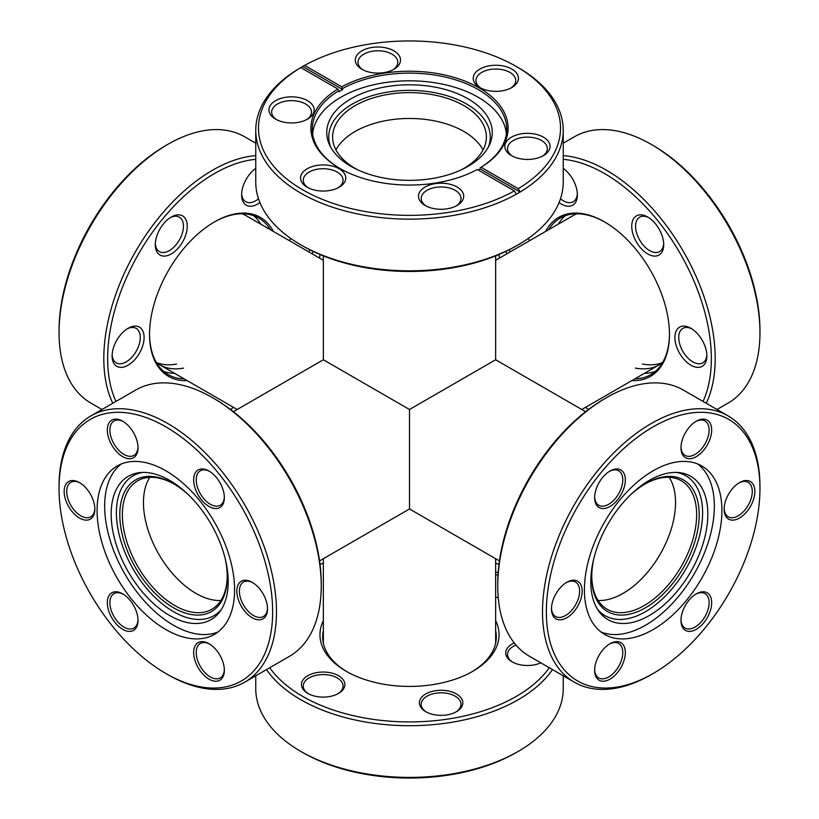 <?xml version="1.0" encoding="UTF-8"?>
<svg xmlns="http://www.w3.org/2000/svg" width="819" height="819" viewBox="0 0 819 819"><rect width="100%" height="100%" fill="white"/><g stroke="black" fill="none" stroke-linecap="round" stroke-linejoin="round"><path stroke-width="1.23" d="M499.447 560.902L409.5 508.968L409.5 409.5L495.649 359.766L495.649 255.897M233.405 411.691L323.351 359.766L409.5 409.5M630.865 494.492A75.972 43.857 -60 0 1 645.485 483.712A75.972 43.857 -60 0 1 699.201 514.731A75.972 43.857 -60 0 1 645.485 607.77A75.972 43.857 -60 0 1 591.758 576.76A75.972 43.857 -60 0 1 593.785 558.701M591.768 576.013A74.16 42.813 120 0 0 607.125 609.234A74.16 42.813 120 0 0 664.27 589.363A74.16 42.813 120 0 0 696.641 514.731A74.16 42.813 120 0 0 681.285 480.773A74.16 42.813 120 0 0 644.84 484.09M711.67 602.723A21.703 12.531 -60 0 1 696.324 629.309A21.703 12.531 -60 0 1 680.978 620.444A21.703 12.531 -60 0 1 696.324 593.857A21.703 12.531 -60 0 1 711.67 602.723M680.988 619.686A19.902 11.486 120 0 0 685.093 628.081A19.902 11.486 120 0 0 700.429 622.747A19.902 11.486 120 0 0 709.111 602.723A19.902 11.486 120 0 0 704.995 593.611A19.902 11.486 120 0 0 695.669 594.256M754.842 491.461A21.703 12.531 -60 0 1 739.496 518.048A21.703 12.531 -60 0 1 724.139 509.193A21.703 12.531 -60 0 1 739.496 482.606A21.703 12.531 -60 0 1 754.842 491.461M724.16 508.425A19.902 11.486 120 0 0 728.265 516.82A19.902 11.486 120 0 0 743.601 511.486A19.902 11.486 120 0 0 752.282 491.461A19.902 11.486 120 0 0 748.156 482.36A19.902 11.486 120 0 0 738.84 482.995M711.67 430.057A21.703 12.531 -60 0 1 696.324 456.633A21.703 12.531 -60 0 1 680.978 447.778A21.703 12.531 -60 0 1 696.324 421.191A21.703 12.531 -60 0 1 711.67 430.057M680.988 447.01A19.902 11.486 120 0 0 685.093 455.405A19.902 11.486 120 0 0 700.429 450.081A19.902 11.486 120 0 0 709.111 430.057A19.902 11.486 120 0 0 704.995 420.946A19.902 11.486 120 0 0 695.669 421.58M625.337 479.893A21.703 12.531 -60 0 1 609.991 506.48A21.703 12.531 -60 0 1 594.645 497.624A21.703 12.531 -60 0 1 609.991 471.038A21.703 12.531 -60 0 1 625.337 479.893M594.655 496.857A19.902 11.486 120 0 0 598.761 505.251A19.902 11.486 120 0 0 614.096 499.918A19.902 11.486 120 0 0 622.778 479.893A19.902 11.486 120 0 0 618.662 470.792A19.902 11.486 120 0 0 609.336 471.427M582.166 591.154A21.703 12.531 -60 0 1 566.82 617.741A21.703 12.531 -60 0 1 551.474 608.875A21.703 12.531 -60 0 1 566.82 582.299A21.703 12.531 -60 0 1 582.166 591.154M551.484 608.118A19.902 11.486 120 0 0 555.589 616.512A19.902 11.486 120 0 0 570.925 611.179A19.902 11.486 120 0 0 579.617 591.154A19.902 11.486 120 0 0 575.491 582.043A19.902 11.486 120 0 0 566.164 582.688M625.337 652.569A21.703 12.531 -60 0 1 609.991 679.156A21.703 12.531 -60 0 1 594.645 670.29A21.703 12.531 -60 0 1 609.991 643.703A21.703 12.531 -60 0 1 625.337 652.569M594.655 669.532A19.902 11.486 120 0 0 598.761 677.927A19.902 11.486 120 0 0 614.096 672.594A19.902 11.486 120 0 0 622.778 652.569A19.902 11.486 120 0 0 618.662 643.458A19.902 11.486 120 0 0 609.336 644.103M497.757 585.984L497.757 583.773A151.034 87.203 -60 0 1 604.555 398.792L606.469 397.686A153.747 88.769 120 0 0 497.757 585.984A153.747 88.769 120 0 0 529.596 656.367L574.365 682.217A153.747 88.769 -60 0 1 542.516 611.834A153.747 88.769 -60 0 1 609.633 457.104A153.747 88.769 -60 0 1 728.111 415.909A153.747 88.769 -60 0 1 759.96 486.291L759.96 488.513A151.034 87.203 120 0 0 653.152 426.853A151.034 87.203 120 0 0 546.355 611.834A151.034 87.203 120 0 0 653.163 673.494A151.034 87.203 120 0 0 759.96 488.513M728.111 415.909L683.343 390.069A153.747 88.769 120 0 0 606.469 397.686M590.806 581.736A82.75 47.778 120 0 0 598.689 611.066A82.75 47.778 120 0 0 664.506 604.442A82.75 47.778 120 0 0 707.831 514.168A82.75 47.778 120 0 0 678.654 472.553A82.75 47.778 120 0 0 620.096 506.285A82.75 47.778 120 0 0 590.806 581.736M597.42 609.121A80.774 46.642 120 0 0 661.557 599.743A80.774 46.642 120 0 0 702.6 512.766A80.774 46.642 120 0 0 676.34 472.42M600.911 631.93A97.226 56.132 120 0 0 674.354 601.31A97.226 56.132 120 0 0 714.342 506.111A97.226 56.132 120 0 0 697.839 464.045M584.408 589.864A97.226 56.132 120 0 0 604.545 634.367A97.226 56.132 120 0 0 679.463 608.322A97.226 56.132 120 0 0 721.908 510.483A97.226 56.132 120 0 0 701.77 465.97A97.226 56.132 120 0 0 626.842 492.024A97.226 56.132 120 0 0 584.408 589.864M598.105 600.481A74.16 42.813 120 0 0 675.542 502.538A74.16 42.813 120 0 0 669.195 477.344M653.163 673.494L651.238 674.6A153.747 88.769 -60 0 1 574.365 682.217M225.215 558.701A75.972 43.857 60 0 1 227.242 576.76A75.972 43.857 60 0 1 173.515 607.77A75.972 43.857 60 0 1 119.799 514.731A75.972 43.857 60 0 1 173.515 483.712A75.972 43.857 60 0 1 188.135 494.492M174.16 484.09A74.16 42.813 -120 0 0 137.715 480.773A74.16 42.813 -120 0 0 122.359 514.731A74.16 42.813 -120 0 0 154.73 589.363A74.16 42.813 -120 0 0 211.875 609.234A74.16 42.813 -120 0 0 227.232 576.013M224.355 670.29A21.703 12.531 60 0 1 209.009 679.156A21.703 12.531 60 0 1 193.663 652.569A21.703 12.531 60 0 1 209.009 643.703A21.703 12.531 60 0 1 224.355 670.29M209.664 644.103A19.902 11.486 -120 0 0 200.338 643.458A19.902 11.486 -120 0 0 196.222 652.569A19.902 11.486 -120 0 0 204.904 672.594A19.902 11.486 -120 0 0 220.239 677.927A19.902 11.486 -120 0 0 224.345 669.532M267.526 608.875A21.703 12.531 60 0 1 252.18 617.741A21.703 12.531 60 0 1 236.834 591.154A21.703 12.531 60 0 1 252.18 582.299A21.703 12.531 60 0 1 267.526 608.875M252.836 582.688A19.902 11.486 -120 0 0 243.509 582.043A19.902 11.486 -120 0 0 239.383 591.154A19.902 11.486 -120 0 0 248.075 611.179A19.902 11.486 -120 0 0 263.411 616.512A19.902 11.486 -120 0 0 267.516 608.118M224.355 497.624A21.703 12.531 60 0 1 209.009 506.48A21.703 12.531 60 0 1 193.663 479.893A21.703 12.531 60 0 1 209.009 471.038A21.703 12.531 60 0 1 224.355 497.624M209.664 471.427A19.902 11.486 -120 0 0 200.338 470.792A19.902 11.486 -120 0 0 196.222 479.893A19.902 11.486 -120 0 0 204.904 499.918A19.902 11.486 -120 0 0 220.239 505.251A19.902 11.486 -120 0 0 224.345 496.857M138.022 447.778A21.703 12.531 60 0 1 122.676 456.633A21.703 12.531 60 0 1 107.33 430.057A21.703 12.531 60 0 1 122.676 421.191A21.703 12.531 60 0 1 138.022 447.778M123.331 421.58A19.902 11.486 -120 0 0 114.005 420.946A19.902 11.486 -120 0 0 109.889 430.057A19.902 11.486 -120 0 0 118.571 450.081A19.902 11.486 -120 0 0 133.906 455.405A19.902 11.486 -120 0 0 138.012 447.01M94.861 509.193A21.703 12.531 60 0 1 79.504 518.048A21.703 12.531 60 0 1 64.158 491.461A21.703 12.531 60 0 1 79.504 482.606A21.703 12.531 60 0 1 94.861 509.193M80.16 482.995A19.902 11.486 -120 0 0 70.843 482.36A19.902 11.486 -120 0 0 66.718 491.461A19.902 11.486 -120 0 0 75.399 511.486A19.902 11.486 -120 0 0 90.735 516.82A19.902 11.486 -120 0 0 94.84 508.425M138.022 620.444A21.703 12.531 60 0 1 122.676 629.309A21.703 12.531 60 0 1 107.33 602.723A21.703 12.531 60 0 1 122.676 593.857A21.703 12.531 60 0 1 138.022 620.444M123.331 594.256A19.902 11.486 -120 0 0 114.005 593.611A19.902 11.486 -120 0 0 109.889 602.723A19.902 11.486 -120 0 0 118.571 622.747A19.902 11.486 -120 0 0 133.906 628.081A19.902 11.486 -120 0 0 138.012 619.686M212.53 397.686L214.445 398.792A151.034 87.203 60 0 1 321.243 583.773L321.243 585.984A153.747 88.769 -120 0 0 212.53 397.686A153.747 88.769 -120 0 0 135.657 390.069L90.889 415.909A153.747 88.769 60 0 1 209.367 457.104A153.747 88.769 60 0 1 276.484 611.834A153.747 88.769 60 0 1 244.635 682.217A153.747 88.769 60 0 1 167.762 674.6L165.837 673.494A151.034 87.203 -120 0 0 272.645 611.834A151.034 87.203 -120 0 0 165.847 426.853A151.034 87.203 -120 0 0 59.04 488.513L59.04 486.291A153.747 88.769 60 0 1 90.889 415.909M111.169 514.168A82.75 47.778 -120 0 0 154.494 604.442A82.75 47.778 -120 0 0 220.311 611.066A82.75 47.778 -120 0 0 228.194 581.736A82.75 47.778 -120 0 0 198.904 506.285A82.75 47.778 -120 0 0 140.346 472.553A82.75 47.778 -120 0 0 111.169 514.168M142.66 472.42A80.774 46.642 -120 0 0 116.4 512.766A80.774 46.642 -120 0 0 157.443 599.743A80.774 46.642 -120 0 0 221.58 609.121M121.161 464.045A97.226 56.132 -120 0 0 104.658 506.111A97.226 56.132 -120 0 0 144.646 601.31A97.226 56.132 -120 0 0 218.089 631.93M97.092 510.483A97.226 56.132 -120 0 0 139.537 608.322A97.226 56.132 -120 0 0 214.455 634.367A97.226 56.132 -120 0 0 234.592 589.864A97.226 56.132 -120 0 0 192.158 492.024A97.226 56.132 -120 0 0 117.23 465.97A97.226 56.132 -120 0 0 97.092 510.483M149.805 477.344A74.16 42.813 -120 0 0 143.458 502.538A74.16 42.813 -120 0 0 220.895 600.481M244.635 682.217L289.404 656.367A153.747 88.769 -120 0 0 321.243 585.984M59.04 488.513A151.034 87.203 -120 0 0 165.837 673.494M187.234 380.64A91.8 53 -60 0 1 149.539 334.357A91.8 53 -60 0 1 214.445 221.929A91.8 53 -60 0 1 273.382 231.439M270.331 229.678A90.438 52.221 120 0 0 258.712 218.008A90.438 52.221 120 0 0 213.964 222.215M253.655 215.684A90.438 52.221 -60 0 1 260.739 224.14M259.91 202.569A22.615 13.053 -60 0 1 241.625 194.861A22.615 13.053 -60 0 1 255.753 168.366M289.383 240.673A22.615 13.053 -60 0 1 290.755 238.442M112.121 355.958A22.615 13.053 -60 0 1 128.112 328.265A22.615 13.053 -60 0 1 144.103 337.5A22.615 13.053 -60 0 1 128.112 365.192A22.615 13.053 -60 0 1 112.121 355.958M112.152 354.801A19.902 11.486 120 0 0 116.247 362.858A19.902 11.486 120 0 0 131.583 357.524A19.902 11.486 120 0 0 140.264 337.5A19.902 11.486 120 0 0 136.138 328.388A19.902 11.486 120 0 0 127.119 328.88M155.293 244.707A22.615 13.053 -60 0 1 171.284 217.015A22.615 13.053 -60 0 1 187.264 226.239A22.615 13.053 -60 0 1 171.284 253.931A22.615 13.053 -60 0 1 155.293 244.707M155.323 243.54A19.902 11.486 120 0 0 159.408 251.597A19.902 11.486 120 0 0 174.744 246.263A19.902 11.486 120 0 0 183.436 226.239A19.902 11.486 120 0 0 179.31 217.137A19.902 11.486 120 0 0 170.291 217.619M255.753 159.316A151.034 87.203 120 0 0 107.647 358.548A151.034 87.203 120 0 0 115.96 401.443M230.548 409.5A151.034 87.203 120 0 0 233.405 407.299M319.553 258.098A151.034 87.203 120 0 0 320.024 254.525M112.766 403.276A153.747 88.769 -60 0 1 103.808 358.548A153.747 88.769 -60 0 1 255.753 155.63M255.753 143.192L244.635 136.783A153.747 88.769 120 0 0 169.676 143.305A153.747 88.769 120 0 0 165.847 145.526L163.923 146.632A151.034 87.203 -60 0 0 59.04 330.487L59.04 332.698A153.747 88.769 120 0 0 90.889 403.081L101.996 409.5M165.847 145.526A153.747 88.769 120 0 0 59.04 332.698M313.216 251.453A22.615 13.053 -60 0 1 311.988 253.726M308.722 251.842A19.902 11.486 120 0 0 309.828 249.785M241.656 193.693A19.902 11.486 120 0 0 245.751 201.75A19.902 11.486 120 0 0 258.517 198.812M149.539 333.804A90.438 52.221 120 0 0 168.264 374.652A90.438 52.221 120 0 0 184.183 378.89M174.59 373.351A90.438 52.221 -60 0 1 163.728 371.447M242.137 213.769A86.149 49.734 -60 0 1 246.007 215.632L323.351 260.288M156.49 362.561A86.149 49.734 120 0 0 176.566 364.046M183.599 368.1A86.149 49.734 -60 0 1 159.859 364.844A86.149 49.734 -60 0 1 156.316 362.428M543.427 137.162A22.615 13.053 180 0 1 543.427 155.62A22.615 13.053 180 0 1 511.445 155.62L511.445 155.62A22.615 13.053 180 0 1 511.445 137.162A22.615 13.053 180 0 1 543.427 137.162M542.403 156.173A19.902 11.486 0 0 0 547.338 148.608A19.902 11.486 0 0 0 541.502 140.479A19.902 11.486 0 0 0 519.819 137.991A19.902 11.486 0 0 0 507.534 148.608A19.902 11.486 0 0 0 512.469 156.173M511.824 69.072A22.615 13.053 180 0 1 511.824 87.531A22.615 13.053 180 0 1 479.842 87.531L479.842 87.531A22.615 13.053 180 0 1 479.852 69.072A22.615 13.053 180 0 1 511.824 69.072M510.8 88.083A19.902 11.486 0 0 0 515.735 80.518A19.902 11.486 0 0 0 509.899 72.4A19.902 11.486 0 0 0 488.216 69.902A19.902 11.486 0 0 0 475.941 80.518A19.902 11.486 0 0 0 480.866 88.083M393.888 50.829A22.615 13.053 180 0 1 393.888 69.287A22.615 13.053 180 0 1 361.916 69.287L361.916 69.287A22.615 13.053 180 0 1 361.916 50.829A22.615 13.053 180 0 1 393.888 50.829M392.864 69.84A19.902 11.486 0 0 0 397.799 62.275A19.902 11.486 0 0 0 391.973 54.146A19.902 11.486 0 0 0 370.28 51.658A19.902 11.486 0 0 0 358.005 62.275A19.902 11.486 0 0 0 362.93 69.84M307.555 100.676A22.615 13.053 180 0 1 307.555 119.134A22.615 13.053 180 0 1 275.573 119.134L275.573 119.134A22.615 13.053 180 0 1 275.573 100.676A22.615 13.053 180 0 1 307.555 100.676M306.531 119.687A19.902 11.486 0 0 0 311.466 112.121A19.902 11.486 0 0 0 305.63 103.993A19.902 11.486 0 0 0 283.947 101.505A19.902 11.486 0 0 0 271.662 112.121A19.902 11.486 0 0 0 276.597 119.687M339.158 168.765A22.615 13.053 180 0 1 339.158 187.223A22.615 13.053 180 0 1 307.176 187.223L307.176 187.223A22.615 13.053 180 0 1 307.176 168.765A22.615 13.053 180 0 1 339.158 168.765M338.134 187.776A19.902 11.486 0 0 0 343.059 180.211A19.902 11.486 0 0 0 337.233 172.082A19.902 11.486 0 0 0 315.55 169.594A19.902 11.486 0 0 0 303.265 180.211A19.902 11.486 0 0 0 308.2 187.776M457.084 187.008A22.615 13.053 180 0 1 457.084 205.467A22.615 13.053 180 0 1 425.112 205.467L425.112 205.467A22.615 13.053 180 0 1 425.112 187.008A22.615 13.053 180 0 1 457.084 187.008M456.07 206.019A19.902 11.486 0 0 0 460.995 198.454A19.902 11.486 0 0 0 455.169 190.325A19.902 11.486 0 0 0 433.486 187.838A19.902 11.486 0 0 0 421.201 198.454A19.902 11.486 0 0 0 426.136 206.019M518.222 244.82L516.298 245.925A151.034 87.203 180 0 1 302.702 245.925L300.778 244.82A153.747 88.769 0 0 0 518.222 244.82A153.747 88.769 0 0 0 563.247 182.053L563.247 130.364A153.747 88.769 180 0 1 520.116 192.015A153.747 88.769 180 0 1 516.287 194.226A153.747 88.769 180 0 1 300.778 193.13A153.747 88.769 180 0 1 255.753 130.364A153.747 88.769 180 0 1 298.884 68.714A153.747 88.769 180 0 1 302.713 66.493L304.637 65.387L341.738 86.814L342.7 89.578A97.226 56.132 0 0 0 338.861 91.789L338.861 90.684A97.226 56.132 0 0 0 312.274 129.259A97.226 56.132 0 0 0 340.274 168.673M255.753 130.364L255.753 182.053A153.747 88.769 0 0 0 300.778 244.82L302.702 245.925M341.738 86.814A98.577 56.91 180 0 1 479.207 87.899A98.577 56.91 180 0 1 481.101 167.271L518.202 188.687A151.034 87.203 0 0 0 516.298 66.493A151.034 87.203 0 0 0 304.637 65.387M478.245 170.055A97.226 56.132 0 0 0 480.139 168.929L480.139 167.823A97.226 56.132 0 0 0 506.726 129.259A97.226 56.132 0 0 0 478.245 89.568A97.226 56.132 0 0 0 342.7 88.472M302.702 189.803A151.034 87.203 0 0 0 514.363 190.909L477.262 169.482A98.577 56.91 180 0 1 339.793 168.397A98.577 56.91 180 0 1 337.899 89.025L300.798 67.608A151.034 87.203 0 0 0 302.702 189.803M516.287 194.226L514.363 190.909M518.202 188.687L520.116 192.015L480.139 168.929M516.298 66.493L518.222 67.598A153.747 88.769 180 0 1 563.247 130.364M300.798 67.608L298.884 68.714M480.139 167.823L481.101 167.271M338.861 90.684L337.899 89.025M302.713 66.493L342.7 89.578M460.749 170.096A76.873 44.38 0 0 0 486.373 137.008A76.873 44.38 0 0 0 463.861 105.62A76.873 44.38 0 0 0 380.077 96.007A76.873 44.38 0 0 0 332.627 137.008A76.873 44.38 0 0 0 355.139 168.397A76.873 44.38 0 0 0 358.251 170.096M483.046 149.928A76.873 44.38 0 0 0 463.861 131.47A76.873 44.38 0 0 0 335.954 149.928M468.018 98.792A82.75 47.778 180 0 1 489.465 144.871A82.75 47.778 180 0 1 430.978 178.716A82.75 47.778 180 0 1 350.982 166.359A82.75 47.778 180 0 1 329.535 144.871A82.75 47.778 180 0 1 368.181 91.185A82.75 47.778 180 0 1 468.018 98.792M330.579 146.939A80.774 46.642 180 0 1 370.772 96.079A80.774 46.642 180 0 1 466.615 104.033A80.774 46.642 180 0 1 488.421 146.939M312.623 133.999A97 55.999 180 0 1 374.641 84.552A97 55.999 180 0 1 478.091 97.215A97 55.999 180 0 1 506.377 133.999M545.618 231.439A91.8 53 60 0 1 604.555 221.929A91.8 53 60 0 1 669.461 334.357A91.8 53 60 0 1 631.766 380.64M605.036 222.215A90.438 52.221 -120 0 0 560.288 218.008A90.438 52.221 -120 0 0 548.669 229.678M558.261 224.14A90.438 52.221 60 0 1 565.345 215.684M631.736 226.239A22.615 13.053 60 0 1 647.716 217.015A22.615 13.053 60 0 1 663.707 244.707A22.615 13.053 60 0 1 647.716 253.931A22.615 13.053 60 0 1 631.736 226.239M648.709 217.619A19.902 11.486 -120 0 0 639.69 217.137A19.902 11.486 -120 0 0 635.564 226.239A19.902 11.486 -120 0 0 644.256 246.263A19.902 11.486 -120 0 0 659.592 251.597A19.902 11.486 -120 0 0 663.677 243.54M674.897 337.5A22.615 13.053 60 0 1 690.888 328.265A22.615 13.053 60 0 1 706.879 355.958A22.615 13.053 60 0 1 690.888 365.192A22.615 13.053 60 0 1 674.897 337.5M691.881 328.88A19.902 11.486 -120 0 0 682.862 328.388A19.902 11.486 -120 0 0 678.736 337.5A19.902 11.486 -120 0 0 687.417 357.524A19.902 11.486 -120 0 0 702.753 362.858A19.902 11.486 -120 0 0 706.848 354.801M528.245 238.442A22.615 13.053 60 0 1 529.617 240.673M563.247 168.366A22.615 13.053 60 0 1 577.375 194.861A22.615 13.053 60 0 1 559.09 202.569M498.976 254.525A151.034 87.203 -120 0 0 499.447 258.098M585.595 407.299A151.034 87.203 -120 0 0 588.451 409.5M703.04 401.443A151.034 87.203 -120 0 0 711.353 358.548A151.034 87.203 -120 0 0 563.247 159.316M563.247 155.63A153.747 88.769 60 0 1 715.192 358.548A153.747 88.769 60 0 1 706.234 403.276M717.004 409.5L728.111 403.081A153.747 88.769 -120 0 0 759.96 332.698A153.747 88.769 -120 0 0 653.152 145.526A153.747 88.769 -120 0 0 649.324 143.305A153.747 88.769 -120 0 0 574.365 136.783L563.247 143.192M653.152 145.526L655.077 146.632A151.034 87.203 60 0 1 759.96 330.487L759.96 332.698M507.012 253.726A22.615 13.053 60 0 1 505.784 251.453M560.483 198.812A19.902 11.486 -120 0 0 573.249 201.75A19.902 11.486 -120 0 0 577.344 193.693M509.172 249.785A19.902 11.486 -120 0 0 510.278 251.842M634.817 378.89A90.438 52.221 -120 0 0 650.736 374.652A90.438 52.221 -120 0 0 669.461 333.804M655.272 371.447A90.438 52.221 60 0 1 644.41 373.351M495.649 260.288L572.993 215.632A86.149 49.734 60 0 1 576.863 213.769M642.434 364.046A86.149 49.734 -120 0 0 662.51 362.561M662.684 362.428A86.149 49.734 60 0 1 659.141 364.844A86.149 49.734 60 0 1 635.401 368.1M495.649 620.638A89.537 51.689 180 0 1 472.809 671.283A89.537 51.689 180 0 1 346.191 671.283L346.191 671.283A89.537 51.689 180 0 1 323.351 620.638M323.351 630.691A86.824 50.123 -0 0 0 322.676 636.947A86.824 50.123 -0 0 0 347.164 671.836M495.649 572.348A21.703 12.531 180 0 1 498.187 572.42M498.013 574.938A19.902 11.486 -0 0 0 495.649 574.877M540.806 662.847A21.703 12.531 180 0 1 512.09 661.834L512.09 661.834A21.703 12.531 180 0 1 514.291 642.997M515.99 645.055A19.902 11.486 -0 0 0 507.534 654.453A19.902 11.486 -0 0 0 512.755 662.202M425.757 711.68L425.757 711.68A21.703 12.531 180 0 1 425.757 693.959A21.703 12.531 180 0 1 456.449 693.959A21.703 12.531 180 0 1 456.449 711.68A21.703 12.531 180 0 1 425.757 711.68M455.784 712.049A19.902 11.486 -0 0 0 460.995 704.289A19.902 11.486 -0 0 0 455.169 696.17A19.902 11.486 -0 0 0 433.486 693.683A19.902 11.486 -0 0 0 421.201 704.289A19.902 11.486 -0 0 0 426.423 712.049M307.821 693.437L307.821 693.437A21.703 12.531 180 0 1 307.821 675.706A21.703 12.531 180 0 1 338.513 675.706A21.703 12.531 180 0 1 338.513 693.437A21.703 12.531 180 0 1 307.821 693.437M337.848 693.806A19.902 11.486 -0 0 0 343.059 686.046A19.902 11.486 -0 0 0 337.233 677.927A19.902 11.486 -0 0 0 315.55 675.44A19.902 11.486 -0 0 0 303.265 686.046A19.902 11.486 -0 0 0 308.487 693.806M269.707 667.741A151.034 87.203 -0 0 0 302.702 696.385A151.034 87.203 -0 0 0 549.293 667.741M552.477 669.584A153.747 88.769 180 0 1 300.778 699.713A153.747 88.769 180 0 1 266.523 669.584M518.222 751.402L516.298 752.507A151.034 87.203 180 0 1 302.702 752.507L300.778 751.402A153.747 88.769 -0 0 0 518.222 751.402A153.747 88.769 -0 0 0 563.247 688.636L563.247 675.798M498.218 597.338A21.703 12.531 180 0 1 495.649 597.409M498.976 564.475A151.034 87.203 -0 0 0 495.649 563.103M323.351 563.103A151.034 87.203 -0 0 0 320.024 564.475M255.753 675.798L255.753 688.636A153.747 88.769 -0 0 0 300.778 751.402L302.702 752.507M471.836 671.836A86.824 50.123 -0 0 0 496.324 636.947A86.824 50.123 -0 0 0 495.649 630.691M495.649 558.701L495.649 643.191M581.797 409.5L659.141 364.844M237.203 409.5L159.859 364.844M319.553 560.902L409.5 508.968M585.595 411.691L495.649 359.766M323.351 255.897L323.351 359.766M323.351 558.701L323.351 643.191"/></g></svg>
